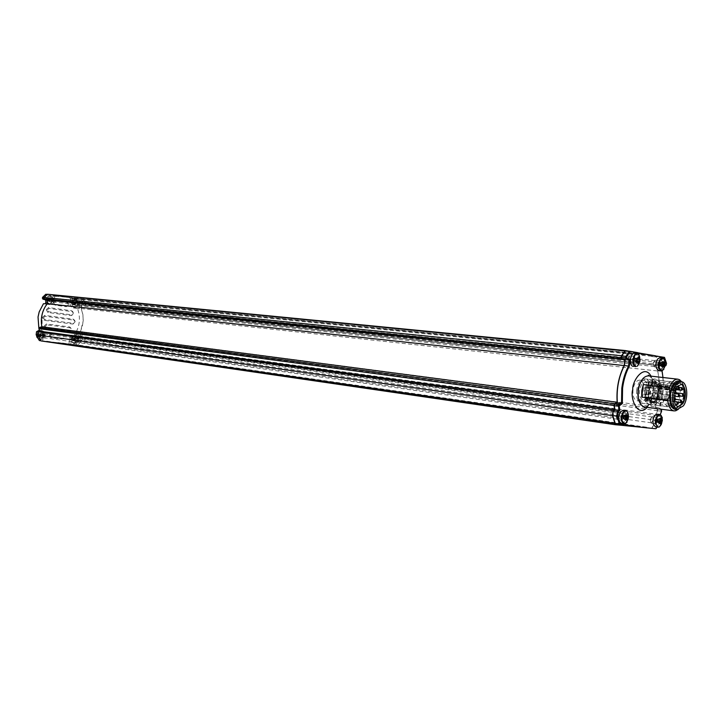 <?xml version="1.0" encoding="UTF-8"?>
<svg xmlns="http://www.w3.org/2000/svg" width="723" height="723" viewBox="0 0 723 723"><rect width="100%" height="100%" fill="white"/><g stroke="black" fill="none" stroke-linecap="round" stroke-linejoin="round"><path stroke-width="0.54" stroke-dasharray="3.62 2.71" d="M53.818 300.217L51.776 302.106L50.167 299.693L52.201 297.804L53.818 300.217M48.333 299.503L49.941 301.916L51.984 300.027L50.366 297.623L48.333 299.503M79.44 303.913L77.46 305.775L75.915 303.407L77.885 301.545L79.44 303.913M74.062 303.208L75.608 305.576L77.587 303.723L76.032 301.355L74.062 303.208M44.817 335.852L42.657 337.768L41.13 335.4L43.272 333.475L44.817 335.852M39.304 335.147L40.831 337.514L42.982 335.589L41.446 333.231L39.304 335.147M79.015 339.973L76.954 341.862L75.49 339.548L77.551 337.659L79.015 339.973M73.647 339.286L75.111 341.599L77.171 339.711L75.707 337.406L73.647 339.286M44.112 299.358L47.917 299.873L47.42 303.714L44.085 309.11L42.042 315.3L42.142 328.405L40.479 330.89L38.364 331.965L37.976 334.975L41.157 340.786L77.569 345.052L81.961 340.262L82.332 337.406L80.705 336.014L79.747 333.231L80.09 332.092C83.805 324.238 84.103 316.358 80.994 308.459L81.473 304.699L84.446 305.124L81.473 304.699M39.295 330.203L40.316 327.293M38.87 328.387L39.494 330.284L41.31 330.528L40.325 327.212M80.09 332.092L76.394 331.604L76.457 334.857L78.301 335.101L80.479 337.153L80.108 340L81.961 340.262M53.375 302.395L55.779 300.235L66.805 301.825C69.236 303.832 69.028 305.449 66.182 306.697L55.147 305.142L53.375 302.395M54.532 302.539L56.132 301.102L67.167 302.684C68.784 304.022 68.64 305.106 66.742 305.937L55.707 304.374L54.532 302.539M46.164 309.733L48.586 307.555L71.767 310.782C74.171 312.752 73.963 314.369 71.134 315.626L47.944 312.481L46.164 309.733M47.32 309.878L48.929 308.432L72.119 311.64C73.728 312.96 73.583 314.035 71.704 314.876L48.504 311.712L47.32 309.878M42.277 317.578L44.709 315.391L73.439 319.223C75.834 321.184 75.626 322.801 72.806 324.067L44.076 320.325L42.277 317.578M43.443 317.722L45.061 316.267L73.791 320.09C75.391 321.392 75.255 322.476 73.375 323.317L44.636 319.557L43.443 317.722M44.031 326.163L46.462 323.967L69.679 326.95C72.083 328.902 71.875 330.519 69.047 331.803L45.82 328.893L44.031 326.163M46.805 324.853L45.197 326.317L46.38 328.134L69.616 331.053C71.496 330.194 71.64 329.119 70.032 327.817L46.805 324.853L46.462 323.967M49.137 335.138L51.55 332.932L62.612 334.297C65.043 336.24 64.835 337.867 61.979 339.168L50.917 337.84L49.137 335.138M51.902 333.818L50.294 335.282L51.478 337.09L62.549 338.418C64.446 337.551 64.591 336.466 62.964 335.174L51.902 333.818L51.55 332.932M85.224 304.419L85.341 303.506L83.479 303.317L83.362 304.22L85.224 304.419L84.446 305.124M85.341 303.506L83.064 299.656L75.563 298.554L74.442 299.051L73.385 298.238L57.65 295.915L56.502 296.421L55.418 295.59L47.646 294.442L43.995 298.472M44.808 299.43L44.211 298.5M82.332 337.406L80.479 337.153M77.569 345.052L75.725 344.781L80.108 340M75.725 344.781L39.331 340.524M46.064 299.864L47.917 299.873M46.082 299.684L44.148 299.403M45.811 294.261L55.418 295.59M53.574 295.409L54.749 296.24L52.915 296.059L53.972 295.553L57.65 295.915M53.972 295.553L73.385 298.238M69.688 297.867L70.556 298.653L75.563 298.554M73.71 298.373L83.064 299.656M83.479 303.317L81.202 299.476M79.62 304.51L79.132 308.26L80.994 308.459M76.394 331.604C80.018 323.976 80.389 316.294 77.488 308.54L79.331 308.739L79.132 308.26M45.26 303.94L49.661 304.555C52.11 304.546 53.629 303.145 54.216 300.352L54.749 296.24M79.331 308.739L75.219 308.161C72.86 307.537 71.749 305.784 71.875 302.901L72.399 298.834M83.362 304.22L82.585 304.934L84.464 305.133M41.31 330.528L41.807 330.592C44.23 331.206 45.377 332.96 45.242 335.861L44.564 341.129M70.8 344.211L71.469 339.024C72.083 336.213 73.592 334.803 76.014 334.821L78.301 335.101M42.738 340.867L43.416 335.608L45.242 335.861M68.965 343.94L69.634 338.771C70.239 335.96 71.758 334.559 74.171 334.568L76.457 334.857M39.494 330.284L39.982 330.339C42.404 330.953 43.552 332.716 43.416 335.608M52.915 296.059L52.381 300.162C51.794 302.946 50.276 304.347 47.826 304.356L43.434 303.741M77.488 308.54L73.375 307.962C71.017 307.338 69.905 305.585 70.032 302.702L70.556 298.653M651.83 428.332L656.529 420.434L657.144 415.626L656.15 414.225L81.473 336.322L82.729 334.125L82.512 333.014L657.397 408.992L655.49 406.995L80.47 331.631L83.235 320.804L82.892 314.496L81.184 308.549L81.645 304.97L84.636 305.404L85.386 304.69L662.241 364.708L661.428 365.856L84.618 305.395M655.49 406.995L658.978 389.941L659.087 380.135L657.822 370.989L658.526 365.377L661.428 365.856M79.241 303.886L77.488 305.531L76.114 303.434L77.858 301.789L79.241 303.886M656.231 363.823L654.378 366.498L653.167 363.308L655.011 360.632L656.231 363.823M53.61 300.19L51.803 301.862L50.384 299.72L52.183 298.057L53.61 300.19M630.917 359.557L628.974 362.295L627.691 359.015L629.625 356.276L630.917 359.557M78.816 339.946L76.99 341.618L75.698 339.575L77.515 337.903L78.816 339.946M653.267 420.072L651.342 422.819L650.212 419.738L652.128 416.99L653.267 420.072M44.6 335.824L42.693 337.524L41.347 335.427L43.244 333.728L44.6 335.824M619.322 416.358L617.27 419.195L616.041 416.005L618.093 413.167L619.322 416.358M657.397 408.992L657.532 410.7L656.15 414.225M637.713 352.761L634.758 352.237L634.089 353.186L56.493 296.249L55.996 295.508L47.51 294.252M56.493 296.249L57.117 295.671L73.954 298.156L74.433 298.888L75.038 298.31L656.33 356.041M662.241 364.708L662.485 362.774L85.549 303.452L83.235 299.521M85.549 303.452L85.386 304.69M82.512 333.014L80.47 331.631M81.473 336.322L82.549 337.289L82.151 340.352L656.529 420.434M41.084 340.94L77.704 345.233L82.151 340.352M620.714 425.205L621.111 424.636L631.251 425.666L631.495 426.29M636.376 426.778L636.764 426.218L646.588 427.212L646.823 427.826M662.485 362.774L660.479 356.773M655.454 355.888L652.462 355.364L651.821 356.294L651.396 355.174L638.662 352.923M634.089 353.186L633.646 352.038L628.694 351.161M55.996 295.508L633.646 352.038M634.758 352.237L57.117 295.671M73.954 298.156L651.396 355.174M652.462 355.364L75.038 298.31M81.645 304.97L658.526 365.377M81.184 308.549L657.822 370.989M657.144 415.626L82.549 337.289M651.794 428.387L77.704 345.233M72.662 344.645L645.594 427.709M62.431 343.027L636.764 426.218M646.588 427.212L72.372 344.193M57.18 342.829L630.257 426.163M636.339 426.832L62.033 343.398M46.733 341.184L621.111 424.636M631.251 425.666L56.882 342.377M620.668 425.26L46.335 341.554M661.012 364.329L658.924 367.365L657.559 363.75L659.647 360.714L661.012 364.329M652.968 363.271L654.333 366.877L656.43 363.859L655.056 360.244L652.968 363.271M658.02 420.723L655.851 423.841L654.577 420.352L656.737 417.234L658.02 420.723M650.013 419.711L651.296 423.199L653.465 420.09L652.182 416.611L650.013 419.711M624.148 417.026L621.834 420.244L620.451 416.629L622.765 413.411L624.148 417.026M615.824 415.978L617.216 419.593L619.53 416.385L618.138 412.77L615.824 415.978M635.752 360.072L633.565 363.181L632.119 359.458L634.297 356.349L635.752 360.072M627.483 358.979L628.929 362.693L631.125 359.593L629.661 355.879L627.483 358.979M648.54 391.785C647.428 397.975 645.178 401.175 641.789 401.382C638.536 400.325 637.144 396.629 637.596 390.266C638.707 384.094 640.949 380.894 644.31 380.669C647.591 381.708 649.01 385.413 648.54 391.785M632.986 389.706C632.535 396.05 633.935 399.738 637.189 400.786C640.587 400.587 642.846 397.397 643.949 391.224C644.41 384.871 643 381.175 639.71 380.135C636.339 380.361 634.098 383.542 632.986 389.706M657.632 370.854L661.753 371.306L662.503 365.395L665.386 365.874L658.382 364.961L657.632 370.854C659.186 377.795 659.475 385.26 658.499 393.231L655.3 407.112L657.153 409.046L661.256 409.589M661.925 371.468L661.753 371.306C663.298 378.265 663.587 385.739 662.602 393.728L659.403 407.655L655.3 407.112M683.569 396.068C682.25 403.506 679.629 407.356 675.698 407.618C671.929 406.38 670.329 401.943 670.899 394.315C672.218 386.895 674.83 383.045 678.716 382.756C682.521 383.994 684.139 388.432 683.569 396.068M636.629 390.14C636.095 397.605 637.731 401.952 641.554 403.19C645.54 402.946 648.188 399.186 649.489 391.911C650.031 384.428 648.377 380.081 644.509 378.852C640.569 379.114 637.939 382.874 636.629 390.14M655.915 414.225L656.99 415.761L656.412 420.343L660.506 420.913L661.084 416.321L660.009 414.785L655.915 414.225L657.288 410.754L657.153 409.046M660.216 414.686L661.437 409.905M681.717 381.789L684.229 389.787L658.273 386.724L658.165 392.996L656.719 399.087L682.639 402.359L678.364 409.29M656.412 420.343L651.775 428.124L615.589 424.482M625.296 350.836L633.059 352.2L634.089 353.448L635.282 352.589L650.827 355.336L651.821 356.556L652.968 355.716L660.298 357.008L662.268 362.874L662.087 364.293L666.208 364.717L666 365.413M661.274 365.449L662.087 364.293M665.386 365.332L658.382 364.961M660.298 357.008L664.419 357.415L666.38 363.298L662.268 362.874M655.472 355.96L652.968 355.716M655.427 355.788L650.827 355.336M637.74 352.833L635.282 352.589M637.686 352.652L633.059 352.2M655.942 428.748L651.775 428.124M660.09 414.993L661.247 416.647L660.723 420.795L655.869 428.721M661.247 416.647L656.99 415.761M660.723 420.795L657.071 427.121M662.955 377.505C664.03 387.862 662.874 398.012 659.484 407.944L660.614 409.128M662.756 364.889L662.042 370.592M660.84 409.155L659.484 407.944M666.398 364.726L666.561 363.479M677.93 409.254C681.382 407.157 683.624 402.81 684.636 396.222C685.296 389.471 684.175 384.636 681.283 381.708M682.639 402.359L684.636 396.222L684.229 389.787M658.273 386.724L656.719 399.087M652.245 386.416L652.029 384.139L651.513 384.446L651.721 386.733L652.245 386.416M675.309 389.787L674.749 388.233L656.818 386.118C653.565 395.156 654.369 401.12 659.222 404.021L663.597 401.355C667.953 395.535 666.787 382.449 661.861 382.295L658.382 383.886L676.303 385.974L676.719 387.121M674.749 388.233L676.303 385.974M675.517 408.938L680.985 405.549C686.416 398.165 684.997 381.608 678.87 381.437M680.686 404.708C685.675 397.93 684.374 382.729 678.743 382.557L673.836 385.594C668.784 392.318 670.085 407.636 675.671 407.817L680.686 404.708M677.09 404.247C680.298 398.68 681.039 392.779 679.331 386.525L675.137 382.151L670.221 385.178C666.949 390.791 666.199 396.755 667.962 403.073L672.065 407.347L677.09 404.247M672.697 403.687C675.906 398.138 676.647 392.246 674.93 386.019L670.727 381.645L665.802 384.663C662.53 390.257 661.78 396.213 663.542 402.512L667.663 406.778L672.697 403.687M658.888 401.925C663.904 395.255 662.548 380.244 656.864 380.063L651.92 383.045C646.85 389.67 648.197 404.781 653.836 404.979L658.888 401.925M658.328 400.406C662.25 391.586 661.69 385.476 656.647 382.087L652.489 384.591C648.549 393.411 649.082 399.53 654.098 402.964L658.328 400.406M657.162 400.262C661.075 391.441 660.515 385.341 655.472 381.961L651.324 384.455C647.374 393.267 647.907 399.385 652.932 402.81L657.162 400.262M655.291 400.027C659.213 391.215 658.653 385.124 653.601 381.744L649.444 384.238C645.494 393.032 646.037 399.141 651.062 402.575L655.291 400.027M654.134 399.873C658.047 391.08 657.487 384.988 652.435 381.608L648.278 384.103C644.329 392.887 644.871 398.997 649.896 402.422L654.134 399.873M654.64 401.247C659.584 394.695 658.237 379.955 652.634 379.783L647.763 382.711C642.765 389.2 644.103 404.04 649.661 404.238L654.64 401.247M647.7 400.361C652.643 393.845 651.287 379.168 645.666 378.988L640.786 381.898C635.779 388.359 637.135 403.136 642.702 403.335L647.7 400.361M641.672 384.274C638.219 391.929 638.698 397.243 643.109 400.235L646.823 398.021C650.257 390.357 649.751 385.052 645.323 382.096L641.672 384.274M657.261 399.34L653.574 401.572C649.173 398.572 648.703 393.213 652.155 385.504L655.797 383.317C660.207 386.281 660.695 391.622 657.261 399.34M656.818 386.118L657.984 388.305L658.969 385.486L658.382 383.886M649.245 399.548L651.522 402.747C657.216 407.465 662.521 388.305 659.222 385.287C658.554 382.684 656.846 381.482 654.089 381.681C648.368 383.687 647.338 397.37 649.245 399.548M657.352 385.07L655.011 381.789C649.29 377.144 644.039 396.349 647.365 399.313C648.052 401.871 649.742 403.054 652.444 402.865C658.165 400.922 659.24 387.284 657.352 385.07M647.835 400.406L647.636 398.129L647.103 398.445L647.311 400.723L647.835 400.406M648.811 385.187L648.594 382.892L648.079 383.208L648.287 385.495L648.811 385.187M645.259 396.439L645.052 394.143L644.518 394.46L644.726 396.755L645.259 396.439M653.411 392.372L653.212 390.095L652.688 390.411L652.896 392.679L653.411 392.372M651.459 398.581L651.26 396.303L650.736 396.62L650.935 398.897L651.459 398.581M645.693 389.643L645.476 387.347L644.952 387.664L645.169 389.959L645.693 389.643M649.254 392.725L649.046 390.438L648.522 390.754L648.73 393.032L649.254 392.725M638.68 354.189C641.238 358.491 640.813 362.485 637.388 366.172M638.346 357.587L635.011 358.355L638.273 356.963M638.382 358.725L635.436 358.445L636.123 359.891L636.041 359.051L636.8 359.132L636.231 359.096M637.858 361.211L635.228 361.373L637.587 362.847M633.375 366.335C637.686 366.76 639.132 353.782 634.821 353.222M634.622 361.247L637.424 363.262M638.21 358.924L636.041 358.563M636.818 358.906L634.695 358.78L634.586 359.584L635.011 358.355M634.839 358.888L634.667 360.894L638.002 361.572L635.653 361.455M634.64 360.804L634.541 359.927L634.433 360.723L637.822 361.075M634.695 358.78L636.809 359.006M634.433 360.723L636.556 360.858M639.71 361.5L635.969 361.03M45.865 301.401C47.167 303.75 48.875 304.211 50.99 302.774C53.168 297.551 51.821 295.454 46.95 296.502L45.558 299.783L46.959 296.43L49.535 295.535L47.04 296.394L45.594 299.792M48.052 296.493L50.547 295.635C53.954 297.117 54.523 299.584 52.264 303.027L49.733 303.895C46.344 302.395 45.784 299.928 48.052 296.493M47.835 297.65L46.986 298.4L48.721 299.367L49.571 298.617L47.835 297.65L48.251 298.491L49.571 298.617M49.037 300.361L49.995 300.497L49.01 301.527L50.493 300.054L49.48 297.885L50.185 299.06L49.137 298.988L48.92 300.19L48.821 299.647L47.357 299.647L46.742 300.325L47.366 301.292L49.291 300.759L48.92 300.19M49.291 300.759L47.98 300.614L47.366 301.292M47.98 300.614L49.652 300.813M49.01 301.527L48.324 300.66M50.493 300.054L49.164 299.909L49.851 300.777M49.164 299.909L50.547 299.629M50.104 298.852L49.218 299.503M49.932 298.662L48.595 298.536L49.48 297.885M48.721 299.367L47.411 299.241L46.986 298.4M48.667 299.792L46.742 300.325M36.99 337.361C38.355 339.403 40.036 339.711 42.006 338.292C44.202 333.014 42.838 330.953 37.921 332.11L36.53 335.58M39.024 332.146L41.717 331.251C45.007 332.77 45.522 335.21 43.272 338.581L40.533 339.485C37.271 337.948 36.765 335.499 39.024 332.146M38.825 333.195L37.976 333.972L39.711 334.966L40.56 334.198L38.825 333.195L39.25 334.026L40.56 334.198M40.018 335.951L40.994 336.068L40.018 337.054L41.5 335.617L41.148 335.933L41.554 335.192L40.488 333.402L41.184 334.632L40.127 334.577L39.91 335.788L39.81 335.255L38.346 335.201L37.723 335.906L38.355 336.855L40.28 336.349L39.91 335.788M38.979 336.15L40.461 336.213L38.979 336.15L38.355 336.855M40.018 337.054L39.322 336.195M41.5 335.617L40.172 335.418L40.868 336.285M40.172 335.418L41.554 335.192M41.112 334.351L40.226 335.02M40.922 334.243L39.602 334.062L40.488 333.402M39.711 334.966L38.4 334.794L37.976 333.972M39.648 335.391L37.723 335.906M72.671 300.253C70.556 305.422 71.857 307.474 76.575 306.416C78.69 301.265 77.388 299.214 72.671 300.253M73.791 300.253L76.213 299.403C79.503 300.858 80.045 303.28 77.849 306.669L75.4 307.528C72.128 306.055 71.586 303.633 73.791 300.253M73.511 301.374L72.689 302.115L74.415 303.073L75.228 302.331L73.511 301.374L73.909 302.205L75.228 302.331M74.713 304.049L75.644 304.184L74.632 305.187L76.123 303.741L75.102 301.608L75.825 302.765L74.821 302.693L74.605 303.877L74.505 303.353L73.032 303.344L72.445 304.012L73.041 304.961L74.957 304.437L74.605 303.877M74.957 304.437L73.638 304.293L73.041 304.961M73.638 304.293L75.309 304.491M74.632 305.187L73.963 304.338M76.123 303.741L74.785 303.597L75.454 304.446M74.785 303.597L76.177 303.326M75.698 302.557L74.84 303.199M75.581 302.377L74.234 302.25L75.102 301.608M74.415 303.073L73.086 302.946L72.689 302.115M74.361 303.488L72.445 304.012M72.264 336.312C70.149 341.5 71.45 343.515 76.159 342.35C78.274 337.18 76.972 335.165 72.264 336.312M73.385 336.358L75.96 335.472C79.114 336.945 79.602 339.34 77.433 342.639L74.821 343.533C71.685 342.033 71.206 339.647 73.385 336.358M73.095 337.37L72.282 338.129L73.999 339.114L74.821 338.355L73.095 337.37L73.493 338.174L74.821 338.355M74.297 340.072L75.228 340.19L74.225 341.139L75.716 339.738L74.686 337.569L75.418 338.78L74.397 338.726L74.198 339.909L74.098 339.385L72.625 339.331L72.038 340.027L72.634 340.949L74.55 340.452L74.198 339.909M75.02 339.449L74.406 338.726M74.55 340.452L73.231 340.262L72.634 340.949M73.231 340.262L74.894 340.497M74.225 341.139L73.556 340.298M75.716 339.738L74.379 339.539L75.038 340.379M74.379 339.539L75.77 339.322M75.282 338.491L74.424 339.15M75.165 338.391L73.827 338.219L74.686 337.569M73.999 339.114L72.68 338.933L72.282 338.129M73.945 339.53L72.038 340.027M658.572 370.438L661.057 368.938C663.47 363.497 663.108 359.729 659.963 357.641M664.085 367.465L660.632 365.874L661.491 364.654L662.639 365.187M663.19 364.076L659.945 363.976L659.982 364.961L659.918 364.139L663.108 364.699L661.391 364.392L660.985 365.377L660.072 365.223L660.289 365.82L662.06 365.883L660.632 365.874M659.846 363.705L662.385 362.738M663.895 358.59C666.028 361.428 666.064 364.916 663.976 369.064M660.705 362.485L663.244 361.518M663 363.714L661.572 364.003L661.355 363.407L661.491 364.654M662.44 362.829L660.813 362.756L662.422 362.801M661.572 364.003L663.145 364.293M660.289 365.82L662.53 367.203M661.048 362.548L664.799 361.789M662.006 365.748L659.765 364.365M655.427 426.886C658.545 426.064 659.9 422.883 659.503 417.352L657.135 414.18M658.942 421.861L656.791 420.623L657.135 422.25L659.286 423.497M659.078 422.431L657.315 422.078L656.945 419.982L660.271 420.47M659.855 419.439L657.957 419.34L658.355 419.882L658.21 419.204L662.024 418.798M662.349 417.885C662.819 422.16 661.852 425.169 659.448 426.913M658.554 420.84L658.409 420.171L658.373 421.012L660.207 420.659M660.126 421.066L656.791 420.623M660.732 424.265L657.451 422.422L657.84 422.033L657.135 422.25M659.593 421.455L658.373 421.012L660.018 421.157M659.9 419.539L658.21 419.204M658.337 421.175L658.011 421.861L658.337 421.175M657.451 422.422L660.695 422.856M656.945 419.982L659.629 418.969M658.4 421.473L659.015 421.816M660.578 418.021L657.894 419.042M621.391 423.407L624.229 421.744C626.751 416.231 626.398 412.399 623.172 410.248M627.175 420.47L623.66 418.762L624.582 417.46L625.793 418.048M626.109 417.542L624.473 417.189L624.039 418.228L623.063 418.12L623.298 418.725L624.961 418.807M626.1 417.722L622.901 417.017L623.19 416.05L622.81 416.584L625.332 415.725M627.221 411.405C629.326 414.315 629.308 417.84 627.157 421.988M623.732 415.282L626.254 414.424M624.979 418.798L623.66 418.762M625.892 416.556L624.663 416.782L624.428 416.186L624.582 417.46M625.377 415.662L623.877 415.553L625.386 415.653M626.181 417.072L622.81 416.584M624.663 416.782L626.172 417.144M623.298 418.725L625.512 420.289M624.094 415.327L627.916 414.613M624.943 418.825L622.729 417.261M40.47 327.239L42.133 327.456M41.048 327.04L42.088 327.176M56.132 301.102L55.779 300.235M48.929 308.432L48.586 307.555M45.061 316.267L44.709 315.391M40.479 330.89L39.458 330.754M78.852 335.761L80.705 336.014M71.469 339.024L69.634 338.771M41.771 330.583L39.946 330.339M47.709 304.347L49.544 304.537M54.216 300.352L52.381 300.162M70.032 302.702L71.875 302.901M75.219 308.161L73.375 307.962M74.171 334.568L76.014 334.821M55.147 305.142L55.707 304.374M66.182 306.697L66.742 305.937M66.805 301.825L67.167 302.684M47.944 312.481L48.504 311.712M71.134 315.626L71.704 314.876M71.767 310.782L72.119 311.64M44.076 320.325L44.636 319.557M72.806 324.067L73.375 323.317M73.439 319.223L73.791 320.09M45.82 328.893L46.38 328.134M69.047 331.803L69.616 331.053M69.679 326.95L70.032 327.817M50.917 337.84L51.478 337.09M61.979 339.168L62.549 338.418M62.612 334.297L62.964 335.174M657.532 410.7L82.729 334.125M647.221 407.356C650.944 402.223 652.959 397.252 653.249 392.435C654.188 387.609 653.438 382.187 651.016 376.168M644.564 407.004C649.652 406.706 653.032 401.889 654.695 392.58C655.4 383 653.285 377.433 648.35 375.87M657.288 410.754L661.626 411.134M681.852 387.627L682.051 389.95M675.291 389.842L657.406 387.718M658.969 385.486L676.882 387.591M677.46 401.889L677.65 404.211M678.463 386.371L678.671 388.703M674.92 397.84L675.119 400.171M682.991 393.692L683.19 396.005M681.048 400.018L681.238 402.331M674.523 392.255L674.749 391.405M675.372 390.917L675.571 393.258M678.879 394.053L679.078 396.376M637.397 353.475C641.789 354.062 640.153 367.392 635.779 366.606M45.865 301.374L48.721 303.787L51.252 302.919C53.511 299.485 52.942 297.017 49.535 295.535L50.547 295.635M38.238 338.843L39.53 339.34L42.259 338.436C44.519 335.074 44.004 332.634 40.714 331.107L38.012 332.011L36.566 335.671M72.77 300.153C70.574 303.524 71.107 305.946 74.379 307.411L76.828 306.561C79.024 303.172 78.482 300.759 75.192 299.304L72.77 300.153M72.363 336.213C70.194 339.503 70.673 341.889 73.8 343.38L76.412 342.494C78.581 339.195 78.093 336.81 74.948 335.327L72.363 336.213M662.801 370.104L662.331 370.429M662.512 357.894C665.648 359.982 666.01 363.759 663.606 369.209M659.665 414.523L662.033 417.704C662.422 423.244 661.066 426.425 657.957 427.248M625.756 423.217L625.296 423.515M625.738 410.601C628.956 412.743 629.308 416.584 626.787 422.115M49.941 301.916L51.776 302.106M75.608 305.576L77.46 305.775M40.831 337.514L42.657 337.768M75.111 341.599L76.954 341.862M50.366 297.623L52.201 297.804M76.032 301.355L77.885 301.545M41.446 333.231L43.272 333.475M75.707 337.406L77.551 337.659M56.502 296.421L54.668 296.24M74.442 299.051L72.589 298.87M49.661 304.555L47.826 304.356M41.807 330.592L39.982 330.339M654.378 366.498L77.488 305.531M628.974 362.295L51.803 301.862M651.342 422.819L76.99 341.618M617.27 419.195L42.693 337.524M655.011 360.632L77.858 301.789M629.625 356.276L52.183 298.057M652.128 416.99L77.515 337.903M618.093 413.167L43.244 333.728M651.821 356.294L74.433 298.888M84.636 305.404L661.446 365.856M645.901 407.185C649.371 404.672 651.703 399.747 652.878 392.381C653.366 383.976 652.309 378.527 649.697 376.023M654.333 366.877L658.924 367.365M651.296 423.199L655.851 423.841M617.216 419.593L621.834 420.244M628.929 362.693L633.565 363.181M637.189 400.786L641.789 401.382M641.554 403.19L675.698 407.618M655.056 360.244L659.647 360.714M652.182 416.611L656.737 417.234M618.138 412.77L622.765 413.411M629.661 355.879L634.297 356.349M639.71 380.135L644.31 380.669M651.821 356.556L656.421 357.008M634.089 353.448L638.725 353.899M661.301 365.449L665.413 365.883M644.509 378.852L678.716 382.756M652.029 384.139L679.466 387.347M651.721 386.733L676.755 389.697M659.222 404.021L678.291 406.48M678.743 382.557L675.137 382.151M670.727 381.645L656.864 380.063M656.647 382.087L655.472 381.961M653.601 381.744L652.435 381.608M652.634 379.783L645.666 378.988M653.574 401.572L643.109 400.235M661.861 382.295L680.976 384.491M675.101 390.348L657.984 388.305M675.671 407.817L672.065 407.347M672.788 407.365L666.949 406.606M669.986 381.645L675.833 382.304M667.663 406.778L653.836 404.979M654.098 402.964L652.932 402.81M654.089 381.681C649.155 384.826 647.555 390.917 649.281 399.946L651.522 402.747M660.153 384.401C657.668 379.123 654.695 377.686 651.224 380.081C646.245 384.537 644.636 391.251 646.416 400.226C649.579 406.308 653.059 407.266 656.873 403.1C661.265 395.535 662.358 389.308 660.153 384.401M652.444 402.865C657.397 401.265 659.792 389.245 657.315 384.681L655.011 381.789M651.062 402.575L649.896 402.422M649.661 404.238L642.702 403.335M655.797 383.317L645.323 382.096M647.636 398.129L674.36 401.5M647.311 400.723L675.472 404.32M648.594 382.892L677.397 386.245M648.287 385.495L676.981 388.884M645.052 394.143L673.899 397.713M644.726 396.755L674.143 400.443M653.212 390.095L676.285 392.878M652.896 392.679L679.801 395.969M651.26 396.303L675.942 399.385M650.935 398.897L678.219 402.34M645.476 387.347L674.92 390.863M645.169 389.959L649.046 390.438M648.73 393.032L673.935 396.132M49.733 303.895L45.856 301.473M49.76 298.807L48.468 298.5M49.047 300.641L48.26 300.66M40.533 339.485L38.256 338.861M36.502 335.526L37.93 332.038L41.717 331.251M40.452 334.297L39.521 334.044M40.461 336.213L39.214 336.195M75.4 307.528L74.379 307.411C71.08 305.992 70.511 303.579 72.689 300.181L76.213 299.403M75.418 302.512L74.117 302.214M74.749 304.32L73.9 304.338M74.821 343.533L73.8 343.38C70.646 341.934 70.131 339.557 72.273 336.249L75.96 335.472M74.74 338.463L73.746 338.192M74.749 340.325L73.448 340.307M660.235 363.145L660.027 365.097M660.497 365.603L663.768 366.209M660.813 362.756L664.13 362.838M657.017 421.636L657.279 419.674M660.253 422.756L660.714 422.856M623.226 415.996L622.973 417.885M623.488 418.481L626.76 419.213M623.877 415.553L627.23 415.752"/><path stroke-width="1.08" d="M47.212 303.696L43.434 303.741L39.187 311.893L38.039 317.017L38.87 328.387M37.831 334.957L36.15 334.722L39.331 340.524L40.949 340.759M36.15 334.722L36.539 331.712L38.22 331.947M36.539 331.712L39.295 330.203M45.594 303.524L46.064 299.864M44.148 299.403L42.982 299.241L44.112 299.358M47.311 294.415L45.811 294.261L42.494 297.379L44.112 297.542M42.494 297.379L42.982 299.241M47.203 303.75C42.151 310.51 40.371 318.183 41.853 326.76L617.162 402.277C616.258 388.811 618.608 376.575 624.193 365.567L47.203 303.75L47.673 300.09L624.934 359.756L624.193 365.567M617.162 402.277L614.622 403.796L614.026 405.495L614.55 409.408L613.131 410.592L612.489 415.626L615.39 424.726L620.714 425.205M614.622 403.796L39.404 327.609L41.853 326.76M39.404 327.609L38.888 328.658L39.584 331.17L614.55 409.408M628.694 351.161L625.169 350.547L621.518 355.779L621.265 357.795L43.967 298.716L44.564 299.647L47.673 300.09M43.967 298.716L44.13 297.451L621.518 355.779M625.169 350.547L47.51 294.252L44.13 297.451M39.584 331.17L38.229 331.848L37.822 335.011L41.084 340.94L615.39 424.726M631.495 426.29L636.376 426.778M646.823 427.826L651.83 428.332M656.33 356.041L655.454 355.888M638.662 352.923L637.713 352.761M44.564 299.647L621.807 359.232L621.265 357.795M621.807 359.232L624.934 359.756M645.594 427.709L646.841 427.889M630.257 426.163L631.513 426.344M612.489 415.626L37.822 335.011M38.229 331.848L613.131 410.592M617.352 402.693C616.348 389.046 618.698 376.647 624.419 365.495L625.196 359.394L622.078 358.879L626.254 359.304L629.371 359.828L628.594 365.946C625.178 372.363 622.91 379.747 621.816 388.097L621.518 403.244L619.069 404.618L614.902 404.067L617.352 402.693L622.322 403.642L622.566 388.197C623.66 379.891 625.91 372.562 629.317 366.209L630.185 359.394L626.787 358.825L626.461 357.957L626.624 356.665L630.366 351.36L625.296 350.836L621.717 355.96L625.901 356.385L629.48 351.242M612.724 415.526L613.312 410.854L617.478 411.423L616.891 416.114L612.724 415.526L615.589 424.482L620.623 425.196L617.659 416.041L618.192 411.839L619.828 410.528L619.213 405.892L622.322 403.642M619.575 405.187L619.069 404.618L618.463 405.793L618.996 410.212L617.478 411.423L618.192 411.839M678.364 409.29L675.77 410.763L674.035 410.899C670.646 410.149 668.558 406.651 667.79 400.397L641.699 397.117L641.798 390.736L643.28 384.555L669.399 387.627C671.649 381.898 674.487 379.087 677.894 379.186L679.548 379.72L681.717 381.789M613.312 410.854L614.839 409.643L619.828 410.528M614.902 404.067L614.288 405.784L614.839 409.643M626.624 356.665L625.901 356.385L625.711 357.867L621.527 357.442L622.078 358.879M621.527 357.442L621.717 355.96M665.386 365.332L666.019 365.404L666.561 363.479L664.491 357.388L655.472 355.96M657.559 356.168L656.421 357.008L655.427 355.788L637.74 352.833M639.909 353.05L638.725 353.899L637.686 352.652L630.366 351.36M630.185 359.394L625.196 359.394M629.317 366.209L624.419 365.495M619.747 425.088L616.891 416.114L617.659 416.041M620.623 425.196L655.942 428.748L657.071 427.121M660.614 409.128L661.626 411.134L660.216 414.686M662.042 370.592L662.955 377.505M661.437 409.905L660.84 409.155M666 365.413L665.413 365.883L665.91 365.413M626.787 358.825L626.254 359.304L625.711 357.867L626.461 357.957M681.283 381.708L680.46 381.138C675.345 379.738 671.794 384.085 669.796 394.162C669.236 404.564 671.631 409.715 676.999 409.616L683.389 405.856C688.82 398.463 687.401 381.889 681.283 381.708L675.942 385.016C670.447 392.345 671.857 409.055 677.93 409.254L675.517 408.938C669.435 408.739 668.025 392.056 673.529 384.735L678.87 381.437L681.283 381.708M669.399 387.627L669.796 394.162L667.79 400.397M641.699 397.117L643.28 384.555M682.648 403.777L678.291 406.48C673.447 406.317 672.327 392.996 676.701 387.139L680.976 384.491C685.856 384.636 686.986 397.876 682.648 403.777M676.719 387.121L675.897 390.438L675.309 389.787M634.821 353.222L634.622 353.195C630.239 352.417 628.639 365.802 633.05 366.308L636.104 366.38C631.748 365.856 633.547 352.562 637.813 353.773L637.397 353.475M640.153 359.584L636.8 359.132L640.153 359.584L639.71 361.5M637.858 361.211L639.891 361.518M639.331 361.373L637.993 361.572L637.424 363.262L638.445 363.47L639.024 361.78M638.002 361.572L636.556 360.858L636.818 358.906L638.084 359.132L638.273 356.963L639.304 357.171L638.346 357.587M638.21 358.924L639.412 358.933L639.304 357.171M639.412 358.933L639.593 359.43M637.587 362.847L638.445 363.47M636.809 359.006L638.084 359.132M45.856 301.473L45.531 299.783L45.865 301.401M36.53 335.58L36.99 337.361M663.976 369.064L662.62 370.312C658.78 369.643 658.093 366.073 660.569 359.611L663.895 358.59L662.512 357.894L660.054 359.376C657.632 364.826 657.993 368.603 661.12 370.709L662.331 370.429M662.512 357.894L659.963 357.641L657.505 359.123C655.083 364.555 655.445 368.332 658.572 370.438L662.62 370.312L664.645 366.742L664.085 367.465L663.958 366.209L662.06 365.883L663.958 366.209M663.145 364.293L664.898 364.365L664.826 364.988L663.108 364.69L662.006 365.748L662.53 367.203L663.633 366.154M663.108 364.699L662.385 362.738L663.244 361.518L664.374 362.901L662.44 362.829M663.895 358.59L665.106 362.512L664.799 361.789L664.374 362.901M665.106 362.512L665.323 363.244L663 363.714M664.898 364.365L665.323 363.244M662.639 365.187L664.943 366.245L664.826 364.988M664.943 366.245L664.645 366.742M662.422 362.801L664.057 362.847M657.957 427.248L655.616 424.103C655.21 418.554 656.565 415.364 659.665 414.523L657.135 414.18C654.026 415.02 652.679 418.201 653.077 423.741L655.427 426.886L659.448 426.913C657.885 427.438 656.791 426.48 656.177 424.04C655.996 417.569 657.605 414.65 661.021 415.264L662.349 417.885M659.855 419.439L661.22 419.521L660.578 418.021L659.629 418.969L660.271 420.47L658.942 421.861L659.286 423.497L660.47 422.711L659.078 422.431M661.22 419.521L659.9 419.539M659.665 414.523L661.021 415.264L662.123 419.132L661.518 419.683M662.123 419.132L662.358 420.425L660.207 420.659M660.018 421.157L661.861 421.31L662.358 420.425M661.861 421.31L661.717 421.916L659.593 421.455M659.015 421.816L661.681 423.317L661.717 421.916M661.681 423.317L660.732 424.265L660.47 422.711M627.157 421.988L625.594 423.398C621.572 422.747 620.858 419.114 623.461 412.49L625.07 411.08L626.724 411.08L625.738 410.601L622.946 412.237C620.415 417.758 620.75 421.608 623.958 423.777L625.296 423.515M625.738 410.601L623.172 410.248L620.379 411.884C617.84 417.397 618.183 421.238 621.391 423.407L625.594 423.398L627.781 419.683L627.175 420.47L627.022 419.223L624.961 418.807M625.386 415.653L627.103 415.77L626.254 414.424L625.332 415.725L626.1 417.722L624.943 418.825L625.512 420.289L626.669 419.177M627.103 415.77L625.377 415.662M627.221 411.405L628.341 415.58L627.916 414.613L627.447 415.806M628.341 415.58L628.486 416.068L625.892 416.556M626.172 417.144L628.016 417.27L628.486 416.068M628.016 417.27L627.935 417.921L626.109 417.542M625.793 418.048L628.097 419.168L627.935 417.921M628.097 419.168L627.781 419.683M624.979 418.798L627.022 419.223M40.316 327.221L41.048 327.04M39.458 330.754L38.662 330.646M43.995 298.472L42.377 298.31M38.888 328.658L614.026 405.495M651.016 376.168C644.202 363.298 632.029 381.075 632.733 389.598C629.878 397.74 637.451 418.319 647.221 407.356M649.697 376.023L648.296 375.174L648.35 375.87C643.325 376.213 639.972 381.03 638.301 390.312C637.614 399.864 639.701 405.431 644.564 407.004L644.338 407.673L645.901 407.185M614.288 405.784L619.204 406.218M661.256 409.589L661.554 410.104M682.051 389.95L681.545 390.266L681.346 387.944L681.852 387.627L679.466 387.347M677.65 404.211L677.126 404.537L676.936 402.214L677.46 401.889L674.36 401.5M678.671 388.703L678.156 389.028L677.948 386.688L678.463 386.371L677.397 386.245M675.119 400.171L674.595 400.497L674.396 398.165L674.92 397.84L673.899 397.713M683.19 396.005L682.675 396.321L682.476 394.008L682.991 393.692L676.285 392.878M681.238 402.331L680.714 402.657L680.524 400.343L681.048 400.018L675.942 399.385M675.571 393.258L675.047 393.574L674.523 392.255M674.749 391.405L674.92 390.863M679.078 396.376L678.563 396.701L678.364 394.369L678.879 394.053L674.252 393.493L676.294 392.788L675.372 390.917M635.779 366.606L635.625 366.579C631.215 366.073 632.824 352.67 637.198 353.448L634.622 353.195M45.594 299.792L45.865 301.374M36.566 335.671L38.238 338.843M663.606 369.209L662.801 370.104M626.787 422.115L625.756 423.217M677.894 379.186L648.35 375.87M666.019 365.404L665.567 365.856M674.035 410.899L644.564 407.004M680.46 381.138L679.548 379.72M676.999 409.616L675.77 410.763M676.755 389.697L681.545 390.266L682.774 389.48L681.852 387.627M675.897 390.438L675.101 390.348M675.472 404.32L677.126 404.537L678.373 403.75L677.46 401.889M676.981 388.884L679.394 388.242L678.463 386.371M674.143 400.443L675.842 399.72L674.92 397.84M679.801 395.969L682.675 396.321L683.913 395.544L682.991 393.692M678.219 402.34L680.714 402.657L681.961 401.88L681.048 400.018M673.935 396.132L678.563 396.701L679.801 395.915L678.879 394.053M638.68 354.189L639.945 359.521M637.388 366.172L639.719 361.473M38.256 338.861L36.502 335.526M665.151 363.777L664.925 365.711M659.448 426.913L661.536 423.497M662.114 420.931L661.708 422.964M628.35 416.493L628.07 418.698"/></g></svg>
